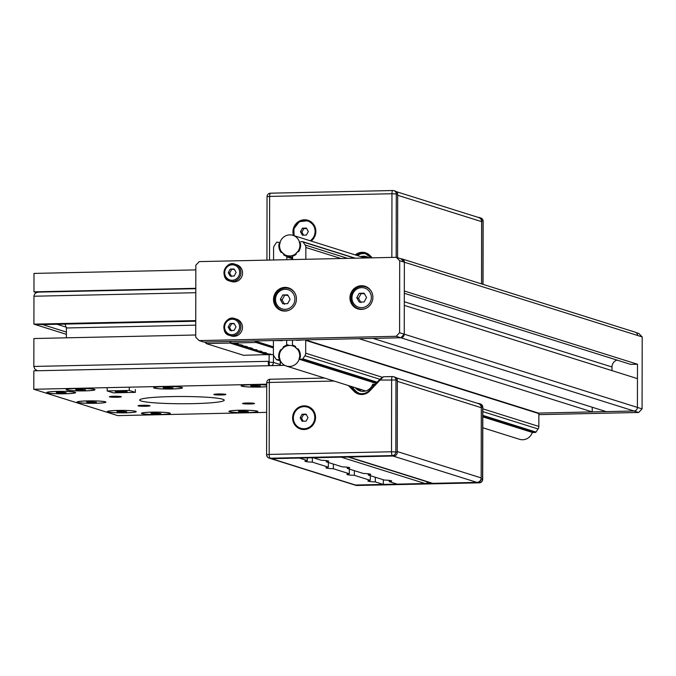 <?xml version="1.0" encoding="UTF-8"?>
<svg xmlns="http://www.w3.org/2000/svg" width="676" height="676" viewBox="0 0 676 676"><rect width="100%" height="100%" fill="white"/><g stroke="black" fill="none" stroke-linecap="round" stroke-linejoin="round"><path stroke-width="1.01" d="M233.938 336.327A8.805 8.467 107.4 0 1 231.319 335.955L229.73 335.457A8.805 8.467 -72.6 0 0 240.757 328.24A8.805 8.467 -72.6 0 0 224.297 324.514A8.805 8.467 -72.6 0 0 229.73 335.457C219.075 333.606 225.066 314.34 235.011 318.649L236.6 319.148A8.805 8.467 107.4 0 1 233.938 336.327M234.048 330.429L230.127 330.513L228.167 327.049L230.136 323.5L234.057 323.407L236.017 326.88L234.048 330.429M228.167 327.049L229.57 327.488L231.522 330.953M234.335 323.897L230.136 323.5M231.538 323.939L229.57 327.488M234.04 281.917A8.805 8.467 107.4 0 1 231.412 281.546L229.823 281.047A8.805 8.467 -72.6 0 0 240.85 273.831A8.805 8.467 -72.6 0 0 224.39 270.104A8.805 8.467 -72.6 0 0 229.823 281.047C219.176 279.188 225.159 259.922 235.104 264.24L236.693 264.738A8.805 8.467 107.4 0 1 234.04 281.917M234.141 276.019L230.22 276.104L228.26 272.639L230.229 269.082L234.158 268.997L236.11 272.47L234.141 276.019M228.26 272.639L229.663 273.079L231.615 276.543M234.428 269.487L230.229 269.082M231.631 269.521L229.663 273.079M360.959 309.414A11.45 11.002 107.4 0 1 360.553 309.295L358.593 308.678A11.45 11.002 -72.6 0 0 362.006 309.169A11.45 11.002 -72.6 0 0 366.24 308.205M371.454 291.593A11.45 11.002 -72.6 0 0 365.454 286.835L367.414 287.444A11.45 11.002 107.4 0 1 367.812 287.579M364.094 301.978L359.193 302.079L356.751 297.744L359.209 293.308L364.11 293.198L366.561 297.533L364.094 301.978M356.751 297.744L358.517 298.302L360.967 302.637M364.457 293.815L359.209 293.308M360.984 293.857L358.517 298.302M284.511 311.078A11.45 11.002 107.4 0 1 284.106 310.96L282.145 310.352A11.45 11.002 -72.6 0 0 285.559 310.833A11.45 11.002 -72.6 0 0 289.793 309.87M295.006 293.266A11.45 11.002 -72.6 0 0 289.007 288.5L290.967 289.117A11.45 11.002 107.4 0 1 291.364 289.243M287.646 303.642L282.745 303.744L280.303 299.409L282.762 294.973L287.663 294.863L290.105 299.198L287.646 303.642M280.303 299.409L282.069 299.967L284.52 304.301M288.01 295.48L282.762 294.973M284.528 295.53L282.069 299.967M292.59 259.576L292.598 256.821A0.879 0.845 107.4 0 1 293.181 255.976A11.272 10.833 -72.6 0 0 296.173 254.303L295.877 253.441A10.393 9.988 -72.6 0 0 297.719 251.472L298.564 251.751A11.272 10.833 -72.6 0 0 300.474 243.419L299.561 243.157A10.393 9.988 -72.6 0 0 299.316 242.143L302.341 241.619A0.879 0.845 107.4 0 1 303.034 241.983L305.104 244.991A4.402 4.233 107.4 0 1 305.865 247.492L305.848 259.288M273.569 259.99L273.586 248.193A4.402 4.233 107.4 0 1 274.363 245.667L276.433 242.566A0.879 0.845 107.4 0 1 277.135 242.169L280.16 242.557A10.393 9.988 -72.6 0 0 279.856 243.867L278.994 243.884A11.272 10.833 -72.6 0 0 281.174 252.537L282.002 252.182A10.393 9.988 -72.6 0 0 283.928 253.99L283.658 254.869A11.272 10.833 -72.6 0 0 286.244 256.128A0.879 0.845 107.4 0 1 286.818 256.948L286.818 259.702M279.644 244.095L278.994 243.884M292.598 257.674L283.658 254.869M537.302 413.112L592.218 411.912L359.049 338.676L296.527 340.036A0.532 0.507 -72.6 0 0 297.195 340.332L305.197 339.851A0.532 0.507 107.4 0 1 305.704 340.366L305.679 353.202A4.402 4.233 107.4 0 1 304.91 355.728L302.831 358.829A0.879 0.845 107.4 0 1 302.138 359.226L299.105 358.838A10.393 9.988 -72.6 0 0 299.409 357.528L300.271 357.511A11.272 10.833 -72.6 0 0 298.091 348.858L297.263 349.213A10.393 9.988 -72.6 0 0 295.344 347.405L295.606 346.526A11.272 10.833 -72.6 0 0 293.021 345.267A0.879 0.845 107.4 0 1 292.446 344.447L292.454 340.129M305.704 340.366L538.865 413.602A0.532 0.507 -72.6 0 0 538.358 413.087M538.865 413.602L538.848 426.438L482.825 408.836M482.816 411.616L538.071 428.973A4.402 4.233 -72.6 0 0 538.848 426.438M538.071 428.973L536 432.074L482.808 415.368M482.808 415.977L535.299 432.463A0.879 0.845 -72.6 0 0 536 432.074M535.299 432.463L532.595 432.522L482.808 416.881L532.595 432.522M283.903 347.346L283.092 347.092L283.396 347.954A10.393 9.988 -72.6 0 0 281.546 349.923L280.701 349.644A11.272 10.833 -72.6 0 0 278.791 357.976L279.703 358.238A10.393 9.988 -72.6 0 0 279.957 359.252L276.923 359.776A0.879 0.845 107.4 0 1 276.23 359.412L274.169 356.404A4.402 4.233 107.4 0 1 273.4 353.903L273.425 341.067A0.532 0.507 107.4 0 1 273.932 340.535L281.934 340.662A0.532 0.507 -72.6 0 0 282.61 340.341L254.734 340.949L273.417 346.813M286.675 340.256L286.666 344.574A0.879 0.845 107.4 0 1 286.092 345.419A11.272 10.833 -72.6 0 0 283.092 347.092M282.238 340.687L281.224 340.374M289.556 345.453A10.571 10.157 107.4 0 1 299.223 359.032A10.571 10.157 107.4 0 1 279.475 354.562A10.571 10.157 107.4 0 1 289.556 345.453M532.333 432.454A10.571 10.157 107.4 0 1 519.54 439.307L482.791 427.764M289.75 234.876A10.571 10.157 107.4 0 1 299.417 248.455A10.571 10.157 107.4 0 1 279.661 243.977A10.571 10.157 107.4 0 1 289.75 234.876M404.316 293.283L630.691 364.389L637.485 364.237L404.324 291.001L404.366 262.212L404.248 334.181A3.524 3.388 -72.6 0 1 400.843 337.763L634.003 411L606.144 411.608L372.983 338.372L400.843 337.763L404.248 334.181L399.584 332.719L396.178 336.302L400.843 337.763L203.772 342.064L199.107 340.594L195.719 337.163L195.846 265.195L199.243 261.612L396.313 257.311L399.71 260.75L404.366 262.212L400.978 258.781L396.313 257.311M396.178 336.302L199.107 340.594M399.71 260.75L399.584 332.719M280.946 309.887A11.889 11.424 -72.6 0 0 282.712 310.901M289.793 288.373A11.889 11.424 -72.6 0 0 287.765 288.187M284.993 287.385A11.889 11.424 107.4 0 1 288.534 287.892A11.889 11.424 107.4 0 1 295.868 302.654A11.889 11.424 107.4 0 1 281.41 310.58A11.889 11.424 107.4 0 1 273.645 297.626A11.889 11.424 107.4 0 1 284.993 287.385M357.393 308.222A11.889 11.424 -72.6 0 0 359.167 309.236M366.24 286.7A11.889 11.424 -72.6 0 0 364.212 286.523M361.44 285.72A11.889 11.424 107.4 0 1 364.981 286.218A11.889 11.424 107.4 0 1 372.315 300.989A11.889 11.424 107.4 0 1 357.858 308.915A11.889 11.424 107.4 0 1 350.1 295.961A11.889 11.424 107.4 0 1 361.44 285.72M538.865 414.641L638.668 412.47L634.003 411L538.442 413.087M637.485 364.237L637.409 407.417L637.46 378.628L404.299 305.391L404.248 334.181L642.073 408.879L642.2 336.918L638.812 333.479L636.141 332.643M400.978 258.781A3.524 3.388 -72.6 0 1 404.366 262.212L642.2 336.918M638.668 412.47L642.073 408.879M266.276 352.737L259.102 352.019L257.86 351.63L258.088 350.616M266.276 352.847L262.753 353.058L262.753 352.086M270.941 354.199L263.767 353.489L262.55 353.1L262.533 352.078L262.753 353.058M256.948 349.805L249.774 349.095L248.54 348.698L248.76 347.692M256.948 349.915L253.424 350.126L253.424 349.154M261.612 351.267L254.438 350.557L253.221 350.176L253.204 349.154L253.424 350.126M247.619 346.873L243.875 347.236L250.357 347.734L252.511 348.419L248.76 348.664M238.298 343.949L230.66 343.087L231.031 341.464M238.298 344.059L234.766 344.27L234.775 343.298M234.564 343.29L234.766 344.27M234.564 344.312L241.028 344.802L243.183 345.487L239.431 345.732L239.431 344.76M273.459 354.638L267.688 354.714L267.189 354.554L267.417 353.548M273.408 347.954L256.001 342.487L231.031 343.036M247.619 346.991L245.692 346.264L240.445 346.163L239.228 345.782L239.211 344.76L239.431 345.732M261.612 351.385L258.088 351.588M270.941 354.308L267.417 354.52M256.001 342.487L256.001 341.532M205.022 342.031L206.222 343.577L206.231 342.005M267.316 354.604L243.529 355.289L206.222 343.577L230.009 343.053L230.017 341.49M267.316 354.773L230.009 343.053M254.227 385.447L260.488 385.988L251.996 386.173L250.652 385.751L254.227 385.447M251.996 386.173L251.996 385.641M256.914 386.292L256.914 385.514M266.716 386.63A14.095 1.208 0.1 0 1 252.832 387.052A14.095 1.208 0.1 0 1 241.974 386.165A14.095 1.208 0.1 0 1 241.476 385.844A14.095 1.208 0.1 0 1 251.016 384.72A14.095 1.208 0.1 0 1 266.716 385.151M166.727 387.356L172.997 387.897L164.505 388.083L163.161 387.661L166.727 387.356M164.505 388.083L164.505 387.551M169.422 388.201L169.422 387.424M154.483 388.075A14.095 1.208 0.1 0 1 153.984 387.754A14.095 1.208 0.1 0 1 168.079 386.571A14.095 1.208 0.1 0 1 182.174 387.804A14.095 1.208 0.1 0 1 169.955 388.979A14.095 1.208 0.1 0 1 154.483 388.075M79.236 389.266L85.506 389.807L77.013 389.993L75.661 389.57L79.236 389.266M77.013 389.993L77.013 389.452M81.931 390.111L81.931 389.334M66.992 389.984A14.095 1.208 0.1 0 1 66.493 389.663A14.095 1.208 0.1 0 1 80.588 388.48A14.095 1.208 0.1 0 1 94.682 389.714A14.095 1.208 0.1 0 1 82.464 390.889A14.095 1.208 0.1 0 1 66.992 389.984M59.826 392.156L66.096 392.697L57.595 392.883L56.252 392.46L59.826 392.156M57.595 392.883L57.604 392.342M62.522 393.001L62.522 392.224M47.582 392.874A14.095 1.208 0.1 0 1 47.083 392.553A14.095 1.208 0.1 0 1 61.178 391.37A14.095 1.208 0.1 0 1 75.264 392.604A14.095 1.208 0.1 0 1 63.054 393.778A14.095 1.208 0.1 0 1 47.582 392.874M90.136 401.679L96.406 402.22L87.914 402.406L86.562 401.983L90.136 401.679M87.914 402.406L87.914 401.865M92.832 402.524L92.832 401.738M77.892 402.397A14.095 1.208 0.1 0 1 77.394 402.076A14.095 1.208 0.1 0 1 91.488 400.893A14.095 1.208 0.1 0 1 105.574 402.127A14.095 1.208 0.1 0 1 93.364 403.302A14.095 1.208 0.1 0 1 77.892 402.397M120.446 411.194L126.716 411.735L118.224 411.921L116.872 411.498L120.446 411.194M118.224 411.921L118.224 411.388M123.142 412.039L123.142 411.261M108.202 411.921A14.095 1.208 0.1 0 1 107.704 411.6A14.095 1.208 0.1 0 1 121.798 410.408A14.095 1.208 0.1 0 1 135.893 411.642A14.095 1.208 0.1 0 1 123.674 412.825A14.095 1.208 0.1 0 1 108.202 411.921M154.55 412.918L160.82 413.459L152.328 413.644L150.976 413.222L154.55 412.918M152.328 413.644L152.328 413.112M157.246 413.763L157.246 412.985M142.306 413.636A14.095 1.208 0.1 0 1 141.808 413.323A14.095 1.208 0.1 0 1 155.903 412.132A14.095 1.208 0.1 0 1 169.989 413.366A14.095 1.208 0.1 0 1 157.778 414.549A14.095 1.208 0.1 0 1 142.306 413.636M242.042 411.016L248.312 411.557L239.819 411.743L238.467 411.321L242.042 411.016M239.819 411.743L239.819 411.202M244.737 411.861L244.737 411.076M229.798 411.735A14.095 1.208 0.1 0 1 229.299 411.414A14.095 1.208 0.1 0 1 243.394 410.231A14.095 1.208 0.1 0 1 257.48 411.464A14.095 1.208 0.1 0 1 245.27 412.639A14.095 1.208 0.1 0 1 229.798 411.735M115.621 391.776A5.856 0.499 0.1 0 1 115.41 391.641A5.856 0.499 0.1 0 1 120.489 391.15A5.856 0.499 0.1 0 1 126.911 391.531A5.856 0.499 0.1 0 1 127.122 391.666A5.856 0.499 0.1 0 1 122.052 392.148A5.856 0.499 0.1 0 1 115.621 391.776M107.197 390.939L113.255 392.849L135.344 392.367L129.277 390.458L107.197 390.939L107.197 388.117M129.277 390.458L129.285 387.635M135.344 392.367L135.344 389.545M268.287 361.432A4.352 1.149 88.8 0 1 268.287 361.33L268.279 362.209A3.524 0.929 88.8 0 0 268.896 365.708M396.178 257.319L396.288 193.961L397.682 194.401L397.572 257.708L397.682 195.279L481.625 221.643L481.515 283.895L481.625 220.765A3.524 3.388 -72.6 0 0 478.236 217.334L478.059 217.334M348.351 385.54L354.072 391.336A11.45 11.002 -72.6 0 0 369.688 390.998L380.089 380.047L379.684 379.515L382.861 377.039M369.688 390.998L369.282 390.466L379.684 379.515L383.486 376.76L392.486 376.566A3.524 0.929 -91.2 0 0 391.632 379.794L391.505 451.762L395.832 451.982L395.959 380.013L380.089 380.047L383.486 376.76L392.401 376.583M304.099 405.837A11.889 11.424 107.4 0 1 307.639 406.344A11.889 11.424 107.4 0 1 314.974 421.106A11.889 11.424 107.4 0 1 300.516 429.032A11.889 11.424 107.4 0 1 292.75 416.078A11.889 11.424 107.4 0 1 304.099 405.837M397.361 380.453L395.959 380.013A3.524 3.388 -72.6 0 0 393.618 376.726L395.021 377.166A3.524 3.388 107.4 0 1 397.361 380.453L397.235 452.421A3.524 3.388 107.4 0 1 393.829 456.004L271.515 458.666A3.524 3.388 107.4 0 1 270.459 458.522L269.065 458.083A3.524 3.388 -72.6 0 0 270.113 458.227L392.435 455.565A3.524 0.929 -91.2 0 1 391.505 451.762L269.183 454.424L269.31 382.464L334.062 381.053M359.455 393.398A10.571 10.157 107.4 0 1 355.889 391.091L352.957 388.083M307.986 406.453A11.889 11.424 -72.6 0 0 304.8 406.056A11.889 11.424 -72.6 0 0 300.076 407.205M294.804 423.996A11.889 11.424 -72.6 0 0 300.862 429.133M373.346 386.19L373.346 384.129L374.85 384.602M373.346 384.129L372.763 384.137A10.571 10.157 107.4 0 1 355.289 387.72M361.035 391.193A10.571 10.157 107.4 0 1 357.342 388.362M352.957 386.985L352.957 388.117M308.002 417.599L306.034 421.156L302.104 421.241L300.152 417.768L302.121 414.219L306.042 414.135L308.002 417.599M306.304 414.599L303.516 414.658L301.555 418.207L303.245 421.216M302.121 414.219L303.516 414.658M300.152 417.768L301.555 418.207M477.729 403.386L477.907 403.386A3.524 3.388 107.4 0 1 481.304 406.817L481.177 478.785A3.524 3.388 107.4 0 1 477.771 482.368L355.449 485.038A3.524 3.388 107.4 0 1 354.401 484.886L270.459 458.522A3.524 3.388 107.4 0 0 271.515 458.666L270.113 458.227A3.524 0.929 88.8 0 1 269.183 454.424L266.597 454.711L266.724 382.751L269.31 382.464A3.524 0.929 88.8 0 1 270.172 379.236L324.497 378.053M357.452 255.604A10.571 10.157 107.4 0 1 365.986 253.855M293.477 235.51A11.889 11.424 107.4 0 1 304.42 219.785A11.889 11.424 107.4 0 1 307.96 220.283A11.889 11.424 107.4 0 1 315.726 229.519A11.889 11.424 107.4 0 1 311.146 241.053M308.315 220.401A11.889 11.424 -72.6 0 0 305.121 220.004A11.889 11.424 -72.6 0 0 300.406 221.153M397.682 194.401A3.524 3.388 -72.6 0 0 395.342 191.114L393.947 190.674A3.524 3.388 -72.6 0 0 392.891 190.522A3.524 0.929 -91.2 0 0 392.815 190.514L270.493 193.175A3.524 0.929 88.8 0 0 269.639 196.412L391.953 193.742L391.843 257.412M360.697 256.618A10.571 10.157 107.4 0 1 369.071 257.911M362.75 257.26A10.571 10.157 107.4 0 1 367.49 257.032M308.324 231.547L306.355 235.096L302.434 235.189L300.474 231.716L302.442 228.167L306.372 228.082L308.324 231.547M306.634 228.547L303.845 228.606L301.876 232.155L303.566 235.163M302.442 228.167L303.845 228.606M300.474 231.716L301.876 232.155M359.378 390.263A30.834 8.137 -91.2 0 1 360.781 389.765L361.728 389.739M364.068 390.475A30.834 8.137 88.8 0 0 363.282 391.37M284.68 365.361L33.834 370.828L33.8 389.258L266.716 384.179M149.81 405.642A5.991 0.515 0.1 0 1 150.03 405.786A5.991 0.515 0.1 0 1 144.039 406.284A5.991 0.515 0.1 0 1 138.048 405.761A5.991 0.515 0.1 0 1 143.236 405.262A5.991 0.515 0.1 0 1 149.81 405.642M246.968 402.997A5.991 0.515 0.1 0 1 254.539 403.504A5.991 0.515 0.1 0 1 248.548 404.003A5.991 0.515 0.1 0 1 242.557 403.479A5.991 0.515 0.1 0 1 246.968 402.997M214.089 394.607A5.991 0.515 0.1 0 1 213.869 394.471A5.991 0.515 0.1 0 1 219.861 393.964A5.991 0.515 0.1 0 1 225.852 394.488A5.991 0.515 0.1 0 1 220.663 394.995A5.991 0.515 0.1 0 1 214.089 394.607M116.931 397.26A5.991 0.515 0.1 0 1 109.36 396.753A5.991 0.515 0.1 0 1 115.351 396.246A5.991 0.515 0.1 0 1 121.334 396.77A5.991 0.515 0.1 0 1 116.931 397.26M239.566 410.239A14.45 1.242 0.1 0 1 257.784 411.354A14.45 1.242 0.1 0 1 243.385 412.673A14.45 1.242 0.1 0 1 228.995 411.304A14.45 1.242 0.1 0 1 239.566 410.239M266.716 386.68A14.45 1.242 0.1 0 1 250.103 387.01A14.45 1.242 0.1 0 1 241.18 385.743A14.45 1.242 0.1 0 1 251.742 384.669A14.45 1.242 0.1 0 1 266.716 385.1M164.251 386.579A14.45 1.242 0.1 0 1 182.469 387.703A14.45 1.242 0.1 0 1 168.079 389.021A14.45 1.242 0.1 0 1 153.689 387.652A14.45 1.242 0.1 0 1 164.251 386.579M76.76 388.489A14.45 1.242 0.1 0 1 94.978 389.604A14.45 1.242 0.1 0 1 80.579 390.922A14.45 1.242 0.1 0 1 66.197 389.553A14.45 1.242 0.1 0 1 76.76 388.489M57.35 391.379A14.45 1.242 0.1 0 1 75.568 392.494A14.45 1.242 0.1 0 1 61.17 393.821A14.45 1.242 0.1 0 1 46.779 392.443A14.45 1.242 0.1 0 1 57.35 391.379M87.66 400.902A14.45 1.242 0.1 0 1 105.878 402.017A14.45 1.242 0.1 0 1 91.48 403.335A14.45 1.242 0.1 0 1 77.089 401.966A14.45 1.242 0.1 0 1 87.66 400.902M117.97 410.416A14.45 1.242 0.1 0 1 136.189 411.54A14.45 1.242 0.1 0 1 121.79 412.859A14.45 1.242 0.1 0 1 107.408 411.49A14.45 1.242 0.1 0 1 117.97 410.416M152.075 412.14A14.45 1.242 0.1 0 1 170.293 413.264A14.45 1.242 0.1 0 1 155.894 414.582A14.45 1.242 0.1 0 1 141.504 413.213A14.45 1.242 0.1 0 1 152.075 412.14M170.758 396.609A42.284 3.625 0.1 0 1 224.229 400.2A42.284 3.625 0.1 0 1 181.945 403.749A42.284 3.625 0.1 0 1 139.67 400.057A42.284 3.625 0.1 0 1 170.758 396.609M266.674 412.377L117.742 415.622L33.8 389.258M36.479 292.632L33.969 291.846L195.803 288.314M195.837 269.885L34.003 273.417L33.969 291.846M481.625 221.643A4.402 4.233 -72.6 0 0 478.692 217.537L396.423 191.688M396.094 377.749L478.371 403.589A4.402 4.233 107.4 0 1 481.295 407.696L481.177 477.907A4.402 4.233 107.4 0 1 476.918 482.385L432.75 483.348A4.402 4.233 107.4 0 1 431.44 483.163L348.14 457.001M481.295 407.696L397.361 381.332L397.235 451.543L481.177 477.907M476.918 482.385L392.984 456.021L348.808 456.984A4.402 4.233 107.4 0 1 347.498 456.799M66.392 327.978L66.375 337.823L66.392 327.978L65.006 324.091L66.392 327.978L195.736 325.156M38.845 292.108L195.803 288.686L38.845 292.108C35.879 292.378 34.256 293.714 33.961 296.13A4.352 1.149 88.8 0 0 33.961 296.232L33.91 324.142L42.571 324.581L33.91 324.142L195.744 320.61M33.842 366.544L34.822 369.054L37.366 370.752L34.822 369.054L33.842 366.443A4.352 1.149 88.8 0 0 33.842 366.544A4.352 4.183 107.4 0 1 33.842 366.443L33.885 338.532L33.842 366.443L268.287 361.33M195.719 335L33.885 338.532M195.744 321.235L42.571 324.581L66.383 332.06M195.795 292.7L33.961 296.232A4.352 4.183 107.4 0 1 33.961 296.13C34.332 293.519 36.132 292.184 39.385 292.116M66.375 334.333L33.91 324.142L33.961 296.13M66.341 327.209L56.953 324.26M375.332 477.239L375.324 481.92A11.889 1.022 0.1 0 1 367.896 480.957A11.889 1.022 0.1 0 1 370.321 480.349L370.33 475.667M427.84 482.03A3.524 3.388 107.4 0 1 425.103 483.517L341.169 457.153L313.301 457.762L321.294 460.272A11.889 1.022 0.1 0 1 328.722 461.226A11.889 1.022 0.1 0 1 326.297 461.843L342.284 466.863A11.889 1.022 0.1 0 1 349.712 467.817A11.889 1.022 0.1 0 1 347.278 468.434L363.265 473.453A11.889 1.022 0.1 0 1 370.693 474.408A11.889 1.022 0.1 0 1 368.268 475.025L384.255 480.045A11.889 1.022 0.1 0 1 391.674 480.999A11.889 1.022 0.1 0 1 389.249 481.616L389.258 480.382M368.268 475.025L368.268 473.792M370.321 480.349L354.334 475.329A11.889 1.022 0.1 0 1 346.906 474.366A11.889 1.022 0.1 0 1 349.331 473.758L333.352 468.738A11.889 1.022 0.1 0 1 325.925 467.775A11.889 1.022 0.1 0 1 328.35 467.167L312.363 462.147A11.889 1.022 0.1 0 1 304.944 461.184A11.889 1.022 0.1 0 1 307.369 460.576L299.375 458.066L271.515 458.666L355.449 485.038A3.524 3.388 107.4 0 1 354.401 484.886L355.804 485.326A3.524 3.524 0 0 0 356.936 485.486A3.524 0.929 88.8 0 0 357.012 485.469M383.317 479.749L383.317 484.43L355.449 485.038L356.852 485.478A3.524 0.929 88.8 0 0 356.936 485.486L479.25 482.825A3.524 0.929 -91.2 0 1 479.166 482.808L356.852 485.478A3.524 3.388 107.4 0 1 355.804 485.326M383.317 484.43L375.324 481.92M354.342 470.648L354.334 475.329M349.331 473.758L349.34 469.076M347.278 468.434L347.287 467.2M333.361 464.057L333.352 468.738M328.35 467.167L328.359 462.485M326.297 461.843L326.297 460.61M312.371 457.779L312.363 462.147M307.369 460.576L307.369 457.889M389.249 481.616L397.243 484.126L425.103 483.517M617.044 360.097A7.047 6.768 -72.6 0 0 612 366.992L611.991 370.634M253.686 340.797A3.524 3.388 -72.6 0 0 254.734 340.949M296.527 340.036L297.305 340.281M592.227 407.239L592.218 411.912M634.003 411A3.524 3.388 -72.6 0 0 637.409 407.417M637.536 335.457A3.524 3.388 -72.6 0 0 635.195 332.17L402.026 258.925M232.079 334.688A7.749 7.444 107.4 0 1 225.623 323.246A7.749 7.444 107.4 0 1 238.569 322.959A7.749 7.444 107.4 0 1 232.079 334.688M232.172 280.278A7.749 7.444 107.4 0 1 225.716 268.828A7.749 7.444 107.4 0 1 238.67 268.549A7.749 7.444 107.4 0 1 232.172 280.278M361.635 307.648A10.039 9.65 107.4 0 1 353.278 292.818A10.039 9.65 107.4 0 1 370.051 292.454A10.039 9.65 107.4 0 1 361.635 307.648M365.454 286.835A11.45 11.002 -72.6 0 0 351.528 294.457A11.45 11.002 -72.6 0 0 358.593 308.678C344.743 306.27 352.526 281.224 365.454 286.835M285.188 309.312A10.039 9.65 107.4 0 1 276.822 294.483A10.039 9.65 107.4 0 1 293.595 294.119A10.039 9.65 107.4 0 1 285.188 309.312M289.007 288.5A11.45 11.002 -72.6 0 0 275.081 296.13A11.45 11.002 -72.6 0 0 282.145 310.352C268.296 307.935 276.078 282.898 289.007 288.5M305.865 247.492L340.974 258.519M303.034 241.983L354.739 258.224M300.499 243.622L299.89 243.428M298.234 251.421L298.691 251.565M283.979 254.514L284.926 254.81M347.701 258.376L305.104 244.991M292.598 258.122L286.244 256.128M292.598 258.764L286.818 256.948M280.396 360.866L276.923 359.776M302.138 359.226L376.709 382.65M377.157 382.177L302.831 358.829M304.91 355.728L379.904 379.287M298.522 349.45L297.778 349.213M376.05 383.343L299.434 359.286M382.261 377.25L305.679 353.202M289.489 345.461L286.666 344.574M287.249 345.782L286.092 345.419M243.892 346.222L243.892 347.219M244.095 347.194L244.095 346.222M267.214 353.548L267.206 354.545L267.189 353.548M230.66 341.473L230.66 343.062L230.643 341.473M257.886 350.616L257.886 351.613M248.557 347.684L248.557 348.689L248.54 347.684M280.219 364.694L280.227 364.533A3.524 3.388 107.4 0 1 280.101 365.462M271.465 365.648A3.524 3.388 -72.6 0 0 273.459 362.404L269.132 362.192A3.524 0.929 88.8 0 0 269.741 365.682M269.141 354.731L269.132 362.192L268.279 362.209M280.227 360.857L280.227 364.533L273.459 362.404L273.476 354.723M483.027 221.365L482.917 284.334M483.036 284.376L483.146 221.289A3.524 3.524 0 0 0 480.678 217.917A3.524 3.388 107.4 0 1 483.027 221.204L481.625 220.765M354.072 391.336L354.908 390.779L350.362 386.173M358.964 393.263C362.851 394.319 366.291 393.39 369.282 390.466L369.324 390.466A10.571 10.157 107.4 0 1 354.908 390.779L355.889 391.091M379.684 379.557L369.324 390.466M392.486 376.566A3.524 0.929 -91.2 0 1 392.57 376.583A3.524 3.388 -72.6 0 1 393.618 376.726A3.524 3.524 0 0 0 392.486 376.566M324.539 378.061L270.248 379.244A3.524 0.929 88.8 0 0 270.172 379.236A3.524 3.524 0 0 0 266.724 382.751M393.829 456.004L392.435 455.565A3.524 3.388 -72.6 0 0 395.832 451.982L397.235 452.421M266.724 454.796L266.597 454.711A3.524 3.524 0 0 0 269.065 458.083A3.524 3.388 -72.6 0 1 266.724 454.796M308.771 428.381L304.673 429.285A11.45 11.002 107.4 0 1 301.251 428.804L304.673 429.285A11.45 11.002 107.4 0 0 308.898 428.322M301.251 428.804L300.735 428.643C286.954 424.959 294.001 402.271 307.597 406.791A11.45 11.002 -72.6 0 0 293.671 414.422A11.45 11.002 -72.6 0 0 300.735 428.643A11.45 11.002 -72.6 0 0 304.149 429.125A11.45 11.002 -72.6 0 0 315.075 419.264A11.45 11.002 -72.6 0 0 307.597 406.791L308.112 406.952A11.45 11.002 107.4 0 1 314.112 411.718M304.056 428.745A11.095 10.664 107.4 0 1 294.82 412.36A11.095 10.664 107.4 0 1 313.351 411.954A11.095 10.664 107.4 0 1 304.056 428.745M482.698 407.417L482.571 479.385M479.352 482.799A3.524 0.929 -91.2 0 1 479.25 482.825A3.524 3.524 0 0 0 482.698 479.301L482.825 407.341A3.524 3.524 0 0 0 480.357 403.969A3.524 3.388 107.4 0 1 482.698 407.256L481.304 406.817M481.177 478.785L482.571 479.225A3.524 3.388 107.4 0 1 479.166 482.808L477.771 482.368M356.472 255.291A10.571 10.157 107.4 0 1 369.561 256.162L369.924 255.46A11.45 11.002 -72.6 0 0 355.255 254.911M372.273 257.835L369.924 255.46M369.561 256.162L371.234 257.86M396.288 193.961L391.953 193.742A3.524 0.929 -91.2 0 1 392.815 190.514A3.524 3.524 0 0 1 393.947 190.674A3.524 3.388 -72.6 0 1 396.288 193.961M392.731 190.531L270.577 193.192A3.524 0.929 88.8 0 0 270.493 193.175A3.524 3.524 0 0 0 267.045 196.699L266.935 260.133M269.53 260.083L269.639 196.412L267.045 196.699M310.732 240.926A11.45 11.002 -72.6 0 0 315.422 229.781A11.45 11.002 -72.6 0 0 307.926 220.739L308.442 220.9A11.45 11.002 107.4 0 1 314.433 225.657M294.068 235.687L293.883 228.716L299.384 221.66L307.926 220.739A11.45 11.002 -72.6 0 0 296.595 223.874A11.45 11.002 -72.6 0 0 294.077 235.696M294.398 235.797A11.095 10.664 107.4 0 1 299.899 221.703A11.095 10.664 107.4 0 1 313.765 226.063A11.095 10.664 107.4 0 1 310.233 240.766M432.75 483.348L348.808 456.984M404.299 301.75L612 366.992M355.289 258.207L302.603 241.662M300.507 243.639L299.789 243.419M298.707 251.531L298.099 251.337M538.518 413.112L305.349 339.876M280.422 360.916L276.661 359.733M376.033 383.36L299.324 359.269M295.404 346.754L292.708 345.901M365.682 390.981L286.37 366.071M365.074 257.995L292.894 235.324M292.598 257.387L286.565 255.494M243.875 347.236L243.875 346.222M234.547 344.304L234.547 343.29M257.86 351.63L257.869 350.616M280.244 365.454A3.524 3.524 0 0 0 280.354 364.609L280.354 360.891M479.284 217.478L480.678 217.917M308.112 406.952L314.044 411.591M480.357 403.969L478.954 403.53M371.225 257.86L365.505 253.686M308.442 220.9L314.374 225.539M254.201 340.957L273.417 346.999"/></g></svg>
